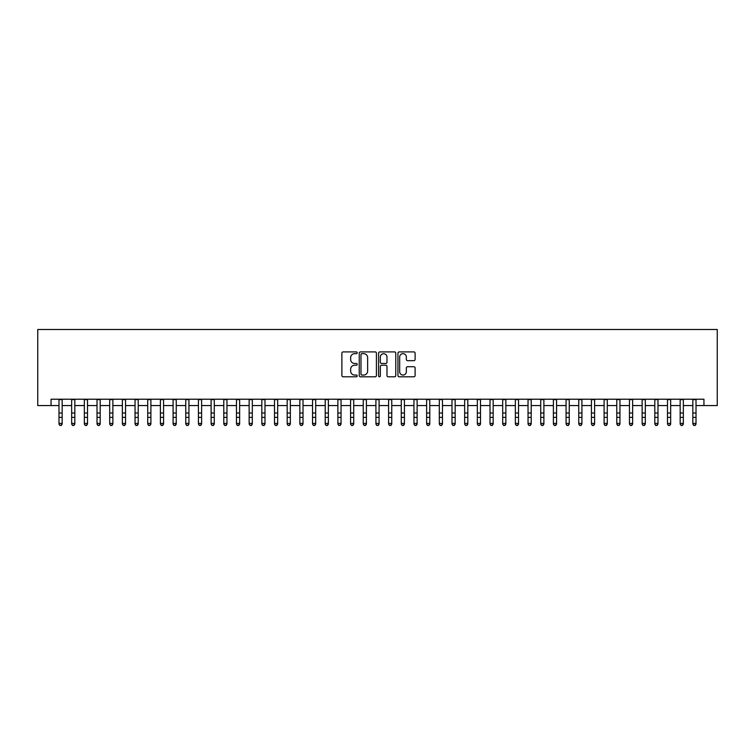 <?xml version="1.0" encoding="UTF-8"?>
<svg xmlns="http://www.w3.org/2000/svg" width="755" height="755" viewBox="0 0 755 755"><rect width="100%" height="100%" fill="white"/><g stroke="black" fill="none" stroke-linecap="round" stroke-linejoin="round"><path stroke-width="1.13" d="M357.219 352.783A0.868 0.868 0 0 0 356.351 351.915L343.129 351.915A1.246 1.246 0 0 0 341.883 353.161L341.883 375.556A1.246 1.246 0 0 0 343.129 376.802L356.351 376.802A0.868 0.868 0 0 0 357.219 375.933A0.868 0.868 0 0 0 356.351 375.056L354.633 375.056A3.983 3.983 0 0 1 350.65 371.073L350.65 369.214A3.983 3.983 0 0 1 354.633 365.231L356.351 365.231A0.868 0.868 0 0 0 357.219 364.354A0.868 0.868 0 0 0 356.351 363.485L354.633 363.485A3.983 3.983 0 0 1 350.65 359.503L350.65 357.634A3.983 3.983 0 0 1 354.633 353.661L356.351 353.661A0.868 0.868 0 0 0 357.219 352.783M413.863 360.682A1.246 1.246 0 0 0 415.108 359.446L415.108 353.161A1.246 1.246 0 0 0 413.863 351.915L399.187 351.915A1.246 1.246 0 0 0 397.942 353.161L397.942 375.556A1.246 1.246 0 0 0 399.187 376.802L413.863 376.802A1.246 1.246 0 0 0 415.108 375.556L415.108 367.968A1.246 1.246 0 0 0 413.863 366.722L407.587 366.722A1.246 1.246 0 0 0 406.341 367.968L406.341 371.734A3.331 3.331 0 0 1 403.01 375.056A3.331 3.331 0 0 1 399.678 371.734L399.678 356.983A3.331 3.331 0 0 1 403.01 353.661A3.331 3.331 0 0 1 406.341 356.983L406.341 359.446A1.246 1.246 0 0 0 407.587 360.682L413.863 360.682M51.057 405.558L51.057 399.216L703.943 399.216L703.943 405.558L717.25 405.558L717.25 329.491L37.75 329.491L37.75 405.558L58.984 405.558M376.415 353.161A1.246 1.246 0 0 0 375.169 351.915L360.484 351.915A1.246 1.246 0 0 0 359.238 353.161L359.238 375.556A1.246 1.246 0 0 0 360.484 376.802L375.169 376.802A1.246 1.246 0 0 0 376.415 375.556L376.415 353.161M379.831 351.915L394.516 351.915A1.246 1.246 0 0 1 395.762 353.161L395.762 375.556A1.246 1.246 0 0 1 394.516 376.802L388.23 376.802A1.246 1.246 0 0 1 386.985 375.556L386.985 366.477A1.246 1.246 0 0 0 385.748 365.231L381.577 365.231A1.246 1.246 0 0 0 380.331 366.477L380.331 375.933A0.868 0.868 0 0 1 379.463 376.802A0.868 0.868 0 0 1 378.585 375.933L378.585 353.161A1.246 1.246 0 0 1 379.831 351.915M62.155 405.558L71.659 405.558M74.83 405.558L84.343 405.558M87.504 405.558L97.017 405.558M100.188 405.558L109.692 405.558M112.863 405.558L122.367 405.558M125.538 405.558L135.051 405.558M138.222 405.558L147.725 405.558M150.896 405.558L160.4 405.558M163.571 405.558L173.084 405.558M176.245 405.558L185.758 405.558M188.929 405.558L198.433 405.558M201.604 405.558L211.107 405.558M214.278 405.558L223.791 405.558M226.962 405.558L236.466 405.558M239.637 405.558L249.141 405.558M252.312 405.558L261.825 405.558M264.986 405.558L274.499 405.558M277.67 405.558L287.174 405.558M290.345 405.558L299.848 405.558M303.019 405.558L312.532 405.558M315.694 405.558L325.207 405.558M328.378 405.558L337.881 405.558M341.052 405.558L350.565 405.558M353.727 405.558L363.24 405.558M366.411 405.558L375.914 405.558M379.086 405.558L388.589 405.558M391.76 405.558L401.273 405.558M404.435 405.558L413.948 405.558M417.119 405.558L426.622 405.558M429.793 405.558L439.306 405.558M442.468 405.558L451.981 405.558M455.152 405.558L464.655 405.558M467.826 405.558L477.33 405.558M480.501 405.558L490.014 405.558M493.175 405.558L502.688 405.558M505.859 405.558L515.363 405.558M518.534 405.558L528.038 405.558M531.209 405.558L540.722 405.558M543.893 405.558L553.396 405.558M556.567 405.558L566.071 405.558M569.242 405.558L578.755 405.558M581.916 405.558L591.429 405.558M594.6 405.558L604.104 405.558M607.275 405.558L616.778 405.558M619.949 405.558L629.462 405.558M632.633 405.558L642.137 405.558M645.308 405.558L654.812 405.558M657.983 405.558L667.495 405.558M670.657 405.558L680.17 405.558M683.341 405.558L692.845 405.558M696.016 405.558L703.943 405.558M361.853 353.661A0.868 0.868 0 0 0 360.984 354.529L360.984 374.187A0.868 0.868 0 0 0 361.853 375.056L363.655 375.056A3.983 3.983 0 0 0 367.638 371.073L367.638 357.634A3.983 3.983 0 0 0 363.655 353.661L361.853 353.661M386.985 357.049A3.331 3.331 0 0 0 383.663 353.718A3.331 3.331 0 0 0 380.331 357.049L380.331 362.24A1.246 1.246 0 0 0 381.577 363.485L385.748 363.485A1.246 1.246 0 0 0 386.985 362.24L386.985 357.049M62.155 399.216L62.155 424.112L61.202 425.509L59.938 425.225L61.202 425.509M58.984 399.216L58.984 423.404L62.155 423.404L61.202 425.225M59.938 425.509L58.984 424.112L59.938 425.225M74.83 399.216L74.83 424.112L73.877 425.509L72.612 425.225L73.877 425.509M71.659 399.216L71.659 423.404L74.83 423.404L73.877 425.225M72.612 425.509L71.659 424.112L72.612 425.225M87.504 399.216L87.504 424.112L86.561 425.509L85.287 425.225L86.561 425.509M84.343 399.216L84.343 423.404L87.504 423.404L86.561 425.225M85.287 425.509L84.343 424.112L85.287 425.225M100.188 399.216L100.188 424.112L99.235 425.509L97.971 425.225L99.235 425.509M97.017 399.216L97.017 423.404L100.188 423.404L99.235 425.225M97.971 425.509L97.017 424.112L97.971 425.225M112.863 399.216L112.863 424.112L111.91 425.509L110.645 425.225L111.91 425.509M109.692 399.216L109.692 423.404L112.863 423.404L111.91 425.225M110.645 425.509L109.692 424.112L110.645 425.225M125.538 399.216L125.538 424.112L124.584 425.509L123.32 425.225L124.584 425.509M122.367 399.216L122.367 423.404L125.538 423.404L124.584 425.225M123.32 425.509L122.367 424.112L123.32 425.225M138.222 399.216L138.222 424.112L137.268 425.509L135.994 425.225L137.268 425.509M135.051 399.216L135.051 423.404L138.222 423.404L137.268 425.225M135.994 425.509L135.051 424.112L135.994 425.225M150.896 399.216L150.896 424.112L149.943 425.509L148.678 425.225L149.943 425.509M147.725 399.216L147.725 423.404L150.896 423.404L149.943 425.225M148.678 425.509L147.725 424.112L148.678 425.225M163.571 399.216L163.571 424.112L162.618 425.509L161.353 425.225L162.618 425.509M160.4 399.216L160.4 423.404L163.571 423.404L162.618 425.225M161.353 425.509L160.4 424.112L161.353 425.225M176.245 399.216L176.245 424.112L175.302 425.509L174.028 425.225L175.302 425.509M173.084 399.216L173.084 423.404L176.245 423.404L175.302 425.225M174.028 425.509L173.084 424.112L174.028 425.225M188.929 399.216L188.929 424.112L187.976 425.509L186.712 425.225L187.976 425.509M185.758 399.216L185.758 423.404L188.929 423.404L187.976 425.225M186.712 425.509L185.758 424.112L186.712 425.225M201.604 399.216L201.604 424.112L200.651 425.509L199.386 425.225L200.651 425.509M198.433 399.216L198.433 423.404L201.604 423.404L200.651 425.225M199.386 425.509L198.433 424.112L199.386 425.225M214.278 399.216L214.278 424.112L213.325 425.509L212.061 425.225L213.325 425.509M211.107 399.216L211.107 423.404L214.278 423.404L213.325 425.225M212.061 425.509L211.107 424.112L212.061 425.225M226.962 399.216L226.962 424.112L226.009 425.509L224.735 425.225L226.009 425.509M223.791 399.216L223.791 423.404L226.962 423.404L226.009 425.225M224.735 425.509L223.791 424.112L224.735 425.225M239.637 399.216L239.637 424.112L238.684 425.509L237.419 425.225L238.684 425.509M236.466 399.216L236.466 423.404L239.637 423.404L238.684 425.225M237.419 425.509L236.466 424.112L237.419 425.225M252.312 399.216L252.312 424.112L251.358 425.509L250.094 425.225L251.358 425.509M249.141 399.216L249.141 423.404L252.312 423.404L251.358 425.225M250.094 425.509L249.141 424.112L250.094 425.225M264.986 399.216L264.986 424.112L264.042 425.509L262.768 425.225L264.042 425.509M261.825 399.216L261.825 423.404L264.986 423.404L264.042 425.225M262.768 425.509L261.825 424.112L262.768 425.225M277.67 399.216L277.67 424.112L276.717 425.509L275.452 425.225L276.717 425.509M274.499 399.216L274.499 423.404L277.67 423.404L276.717 425.225M275.452 425.509L274.499 424.112L275.452 425.225M290.345 399.216L290.345 424.112L289.392 425.509L288.127 425.225L289.392 425.509M287.174 399.216L287.174 423.404L290.345 423.404L289.392 425.225M288.127 425.509L287.174 424.112L288.127 425.225M303.019 399.216L303.019 424.112L302.066 425.509L300.801 425.225L302.066 425.509M299.848 399.216L299.848 423.404L303.019 423.404L302.066 425.225M300.801 425.509L299.848 424.112L300.801 425.225M315.694 399.216L315.694 424.112L314.75 425.509L313.476 425.225L314.75 425.509M312.532 399.216L312.532 423.404L315.694 423.404L314.75 425.225M313.476 425.509L312.532 424.112L313.476 425.225M328.378 399.216L328.378 424.112L327.425 425.509L326.16 425.225L327.425 425.509M325.207 399.216L325.207 423.404L328.378 423.404L327.425 425.225M326.16 425.509L325.207 424.112L326.16 425.225M341.052 399.216L341.052 424.112L340.099 425.509L338.835 425.225L340.099 425.509M337.881 399.216L337.881 423.404L341.052 423.404L340.099 425.225M338.835 425.509L337.881 424.112L338.835 425.225M353.727 399.216L353.727 424.112L352.783 425.509L351.509 425.225L352.783 425.509M350.565 399.216L350.565 423.404L353.727 423.404L352.783 425.225M351.509 425.509L350.565 424.112L351.509 425.225M366.411 399.216L366.411 424.112L365.458 425.509L364.193 425.225L365.458 425.509M363.24 399.216L363.24 423.404L366.411 423.404L365.458 425.225M364.193 425.509L363.24 424.112L364.193 425.225M379.086 399.216L379.086 424.112L378.132 425.509L376.868 425.225L378.132 425.509M375.914 399.216L375.914 423.404L379.086 423.404L378.132 425.225M376.868 425.509L375.914 424.112L376.868 425.225M391.76 399.216L391.76 424.112L390.807 425.509L389.542 425.225L390.807 425.509M388.589 399.216L388.589 423.404L391.76 423.404L390.807 425.225M389.542 425.509L388.589 424.112L389.542 425.225M404.435 399.216L404.435 424.112L403.491 425.509L402.217 425.225L403.491 425.509M401.273 399.216L401.273 423.404L404.435 423.404L403.491 425.225M402.217 425.509L401.273 424.112L402.217 425.225M417.119 399.216L417.119 424.112L416.165 425.509L414.901 425.225L416.165 425.509M413.948 399.216L413.948 423.404L417.119 423.404L416.165 425.225M414.901 425.509L413.948 424.112L414.901 425.225M429.793 399.216L429.793 424.112L428.84 425.509L427.575 425.225L428.84 425.509M426.622 399.216L426.622 423.404L429.793 423.404L428.84 425.225M427.575 425.509L426.622 424.112L427.575 425.225M442.468 399.216L442.468 424.112L441.524 425.509L440.25 425.225L441.524 425.509M439.306 399.216L439.306 423.404L442.468 423.404L441.524 425.225M440.25 425.509L439.306 424.112L440.25 425.225M455.152 399.216L455.152 424.112L454.199 425.509L452.934 425.225L454.199 425.509M451.981 399.216L451.981 423.404L455.152 423.404L454.199 425.225M452.934 425.509L451.981 424.112L452.934 425.225M467.826 399.216L467.826 424.112L466.873 425.509L465.608 425.225L466.873 425.509M464.655 399.216L464.655 423.404L467.826 423.404L466.873 425.225M465.608 425.509L464.655 424.112L465.608 425.225M480.501 399.216L480.501 424.112L479.548 425.509L478.283 425.225L479.548 425.509M477.33 399.216L477.33 423.404L480.501 423.404L479.548 425.225M478.283 425.509L477.33 424.112L478.283 425.225M493.175 399.216L493.175 424.112L492.232 425.509L490.958 425.225L492.232 425.509M490.014 399.216L490.014 423.404L493.175 423.404L492.232 425.225M490.958 425.509L490.014 424.112L490.958 425.225M505.859 399.216L505.859 424.112L504.906 425.509L503.642 425.225L504.906 425.509M502.688 399.216L502.688 423.404L505.859 423.404L504.906 425.225M503.642 425.509L502.688 424.112L503.642 425.225M518.534 399.216L518.534 424.112L517.581 425.509L516.316 425.225L517.581 425.509M515.363 399.216L515.363 423.404L518.534 423.404L517.581 425.225M516.316 425.509L515.363 424.112L516.316 425.225M531.209 399.216L531.209 424.112L530.265 425.509L528.991 425.225L530.265 425.509M528.038 399.216L528.038 423.404L531.209 423.404L530.265 425.225M528.991 425.509L528.038 424.112L528.991 425.225M543.893 399.216L543.893 424.112L542.939 425.509L541.675 425.225L542.939 425.509M540.722 399.216L540.722 423.404L543.893 423.404L542.939 425.225M541.675 425.509L540.722 424.112L541.675 425.225M556.567 399.216L556.567 424.112L555.614 425.509L554.349 425.225L555.614 425.509M553.396 399.216L553.396 423.404L556.567 423.404L555.614 425.225M554.349 425.509L553.396 424.112L554.349 425.225M569.242 399.216L569.242 424.112L568.288 425.509L567.024 425.225L568.288 425.509M566.071 399.216L566.071 423.404L569.242 423.404L568.288 425.225M567.024 425.509L566.071 424.112L567.024 425.225M581.916 399.216L581.916 424.112L580.972 425.509L579.698 425.225L580.972 425.509M578.755 399.216L578.755 423.404L581.916 423.404L580.972 425.225M579.698 425.509L578.755 424.112L579.698 425.225M594.6 399.216L594.6 424.112L593.647 425.509L592.382 425.225L593.647 425.509M591.429 399.216L591.429 423.404L594.6 423.404L593.647 425.225M592.382 425.509L591.429 424.112L592.382 425.225M607.275 399.216L607.275 424.112L606.322 425.509L605.057 425.225L606.322 425.509M604.104 399.216L604.104 423.404L607.275 423.404L606.322 425.225M605.057 425.509L604.104 424.112L605.057 425.225M619.949 399.216L619.949 424.112L619.006 425.509L617.732 425.225L619.006 425.509M616.778 399.216L616.778 423.404L619.949 423.404L619.006 425.225M617.732 425.509L616.778 424.112L617.732 425.225M632.633 399.216L632.633 424.112L631.68 425.509L630.416 425.225L631.68 425.509M629.462 399.216L629.462 423.404L632.633 423.404L631.68 425.225M630.416 425.509L629.462 424.112L630.416 425.225M645.308 399.216L645.308 424.112L644.355 425.509L643.09 425.225L644.355 425.509M642.137 399.216L642.137 423.404L645.308 423.404L644.355 425.225M643.09 425.509L642.137 424.112L643.09 425.225M657.983 399.216L657.983 424.112L657.029 425.509L655.765 425.225L657.029 425.509M654.812 399.216L654.812 423.404L657.983 423.404L657.029 425.225M655.765 425.509L654.812 424.112L655.765 425.225M670.657 399.216L670.657 424.112L669.713 425.509L668.439 425.225L669.713 425.509M667.495 399.216L667.495 423.404L670.657 423.404L669.713 425.225M668.439 425.509L667.495 424.112L668.439 425.225M683.341 399.216L683.341 424.112L682.388 425.509L681.123 425.225L682.388 425.509M680.17 399.216L680.17 423.404L683.341 423.404L682.388 425.225M681.123 425.509L680.17 424.112L681.123 425.225M696.016 399.216L696.016 424.112L695.062 425.509L693.798 425.225L695.062 425.509M692.845 399.216L692.845 423.404L696.016 423.404L695.062 425.225M693.798 425.509L692.845 424.112L693.798 425.225M62.155 413.013L58.984 413.013M62.155 417.364L58.984 417.364M62.155 399.631L58.984 399.631M74.83 413.013L71.659 413.013M74.83 417.364L71.659 417.364M74.83 399.631L71.659 399.631M87.504 413.013L84.343 413.013M87.504 417.364L84.343 417.364M87.504 399.631L84.343 399.631M100.188 413.013L97.017 413.013M100.188 417.364L97.017 417.364M100.188 399.631L97.017 399.631M112.863 413.013L109.692 413.013M112.863 417.364L109.692 417.364M112.863 399.631L109.692 399.631M125.538 413.013L122.367 413.013M125.538 417.364L122.367 417.364M125.538 399.631L122.367 399.631M138.222 413.013L135.051 413.013M138.222 417.364L135.051 417.364M138.222 399.631L135.051 399.631M150.896 413.013L147.725 413.013M150.896 417.364L147.725 417.364M150.896 399.631L147.725 399.631M163.571 413.013L160.4 413.013M163.571 417.364L160.4 417.364M163.571 399.631L160.4 399.631M176.245 413.013L173.084 413.013M176.245 417.364L173.084 417.364M176.245 399.631L173.084 399.631M188.929 413.013L185.758 413.013M188.929 417.364L185.758 417.364M188.929 399.631L185.758 399.631M201.604 413.013L198.433 413.013M201.604 417.364L198.433 417.364M201.604 399.631L198.433 399.631M214.278 413.013L211.107 413.013M214.278 417.364L211.107 417.364M214.278 399.631L211.107 399.631M226.962 413.013L223.791 413.013M226.962 417.364L223.791 417.364M226.962 399.631L223.791 399.631M239.637 413.013L236.466 413.013M239.637 417.364L236.466 417.364M239.637 399.631L236.466 399.631M252.312 413.013L249.141 413.013M252.312 417.364L249.141 417.364M252.312 399.631L249.141 399.631M264.986 413.013L261.825 413.013M264.986 417.364L261.825 417.364M264.986 399.631L261.825 399.631M277.67 413.013L274.499 413.013M277.67 417.364L274.499 417.364M277.67 399.631L274.499 399.631M290.345 413.013L287.174 413.013M290.345 417.364L287.174 417.364M290.345 399.631L287.174 399.631M303.019 413.013L299.848 413.013M303.019 417.364L299.848 417.364M303.019 399.631L299.848 399.631M315.694 413.013L312.532 413.013M315.694 417.364L312.532 417.364M315.694 399.631L312.532 399.631M328.378 413.013L325.207 413.013M328.378 417.364L325.207 417.364M328.378 399.631L325.207 399.631M341.052 413.013L337.881 413.013M341.052 417.364L337.881 417.364M341.052 399.631L337.881 399.631M353.727 413.013L350.565 413.013M353.727 417.364L350.565 417.364M353.727 399.631L350.565 399.631M366.411 413.013L363.24 413.013M366.411 417.364L363.24 417.364M366.411 399.631L363.24 399.631M379.086 413.013L375.914 413.013M379.086 417.364L375.914 417.364M379.086 399.631L375.914 399.631M391.76 413.013L388.589 413.013M391.76 417.364L388.589 417.364M391.76 399.631L388.589 399.631M404.435 413.013L401.273 413.013M404.435 417.364L401.273 417.364M404.435 399.631L401.273 399.631M417.119 413.013L413.948 413.013M417.119 417.364L413.948 417.364M417.119 399.631L413.948 399.631M429.793 413.013L426.622 413.013M429.793 417.364L426.622 417.364M429.793 399.631L426.622 399.631M442.468 413.013L439.306 413.013M442.468 417.364L439.306 417.364M442.468 399.631L439.306 399.631M455.152 413.013L451.981 413.013M455.152 417.364L451.981 417.364M455.152 399.631L451.981 399.631M467.826 413.013L464.655 413.013M467.826 417.364L464.655 417.364M467.826 399.631L464.655 399.631M480.501 413.013L477.33 413.013M480.501 417.364L477.33 417.364M480.501 399.631L477.33 399.631M493.175 413.013L490.014 413.013M493.175 417.364L490.014 417.364M493.175 399.631L490.014 399.631M505.859 413.013L502.688 413.013M505.859 417.364L502.688 417.364M505.859 399.631L502.688 399.631M518.534 413.013L515.363 413.013M518.534 417.364L515.363 417.364M518.534 399.631L515.363 399.631M531.209 413.013L528.038 413.013M531.209 417.364L528.038 417.364M531.209 399.631L528.038 399.631M543.893 413.013L540.722 413.013M543.893 417.364L540.722 417.364M543.893 399.631L540.722 399.631M556.567 413.013L553.396 413.013M556.567 417.364L553.396 417.364M556.567 399.631L553.396 399.631M569.242 413.013L566.071 413.013M569.242 417.364L566.071 417.364M569.242 399.631L566.071 399.631M581.916 413.013L578.755 413.013M581.916 417.364L578.755 417.364M581.916 399.631L578.755 399.631M594.6 413.013L591.429 413.013M594.6 417.364L591.429 417.364M594.6 399.631L591.429 399.631M607.275 413.013L604.104 413.013M607.275 417.364L604.104 417.364M607.275 399.631L604.104 399.631M619.949 413.013L616.778 413.013M619.949 417.364L616.778 417.364M619.949 399.631L616.778 399.631M632.633 413.013L629.462 413.013M632.633 417.364L629.462 417.364M632.633 399.631L629.462 399.631M645.308 413.013L642.137 413.013M645.308 417.364L642.137 417.364M645.308 399.631L642.137 399.631M657.983 413.013L654.812 413.013M657.983 417.364L654.812 417.364M657.983 399.631L654.812 399.631M670.657 413.013L667.495 413.013M670.657 417.364L667.495 417.364M670.657 399.631L667.495 399.631M683.341 413.013L680.17 413.013M683.341 417.364L680.17 417.364M683.341 399.631L680.17 399.631M696.016 413.013L692.845 413.013M696.016 417.364L692.845 417.364M696.016 399.631L692.845 399.631"/></g></svg>
